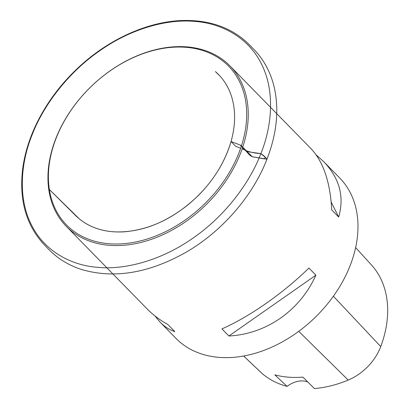 <?xml version="1.0" encoding="UTF-8"?>
<svg xmlns="http://www.w3.org/2000/svg" width="409" height="409" viewBox="0 0 409 409"><rect width="100%" height="100%" fill="white"/><g stroke="black" fill="none" stroke-linecap="round" stroke-linejoin="round"><path stroke-width="0.61" d="M55.798 138.636A114.602 82.439 135.6 0 1 137.358 55.711A114.602 82.439 135.6 0 1 229.986 65.921A114.602 82.439 135.6 0 1 205.778 205.001A114.602 82.439 135.6 0 1 66.217 226.279A114.602 82.439 135.6 0 1 55.798 138.636M154.919 315.912L160.072 322.134L175.936 338.335A114.602 82.439 -44.4 0 0 268.57 348.55A114.602 82.439 -44.4 0 0 350.13 265.625A114.602 82.439 -44.4 0 0 339.71 177.981L323.841 161.775L316.172 154.899M160.072 322.134C164.49 326.627 169.403 329.797 174.807 331.627L167.848 324.521C159.807 319.996 152.94 314.833 147.25 309.035L66.217 226.279M229.986 65.921L311.019 148.677C323.366 161.8 330.262 182.209 331.709 209.919L338.672 217.031C344.516 196.775 339.577 178.355 323.841 161.775M308.928 268.053C283.11 293.299 249.49 316.811 221.934 328.892L228.897 336.004C266.387 334.076 300.012 310.559 315.891 275.165L308.928 268.053M109.055 243.749A113.457 81.616 -44.4 0 0 238.928 152.92A113.457 81.616 -44.4 0 0 186.034 47.311A113.457 81.616 -44.4 0 0 56.161 138.14A113.457 81.616 -44.4 0 0 109.055 243.749M243.641 356.014L261.157 372.655A45.251 32.551 -44.4 0 0 261.97 373.391A111.151 79.954 -44.4 0 0 287.072 386.372L274.812 374.864A111.754 80.389 135.6 0 0 302.88 377.103L314.378 388.55A111.151 79.954 -44.4 0 0 348.217 380.068A45.251 32.551 -44.4 0 0 380.743 346.581A111.151 79.954 -44.4 0 0 371.382 264.879L355.631 247.583M307.895 382.088A22.919 16.488 -44.4 0 0 287.072 386.372M228.897 336.004L315.891 275.165M338.672 217.031L331.178 202.066M219.924 75.992L215.379 71.57C222.46 77.7 227.639 85.369 230.921 94.581C235.788 108.702 235.829 124.356 231.044 141.545L240.139 145.016L245.354 150.43C250.124 152.214 255.298 153.273 260.876 153.61L265.185 157.204L264.485 158.932L252.292 156.749L245.538 150.195L242.148 148.845C247.082 149.909 247.946 155.338 252.634 156.811L266.965 159.193C252.547 196.519 221.55 231.98 185.216 252.726C148.518 273.222 114.137 278.866 82.081 269.649C69.274 265.615 58.354 259.061 49.325 249.981L44.929 245.487C26.237 225.875 18.84 200.175 22.725 168.385C25.051 151.35 30.706 134.377 39.693 117.47C49.417 99.351 62.061 82.95 77.623 68.267C109.05 38.487 150.256 20.312 186.207 20.45C208.329 20.511 227.031 26.498 242.312 38.415C245.507 41.058 247.312 42.597 250.103 45.527L255.303 50.869C265.012 61.452 271.464 74.274 274.669 89.336C279.091 111.171 276.52 134.454 266.965 159.193C265.599 157.22 263.57 155.359 260.876 153.61C249.925 182.537 225.395 215.753 193.206 237.941C161.248 260.579 124.898 269.935 98.272 267.384C71.217 265.615 44.182 251.049 31.416 224.771C18.098 198.876 20.353 163.932 31.989 135.18C42.95 106.212 67.459 73.053 99.653 50.849C131.616 28.211 167.961 18.855 194.592 21.401C221.647 23.17 248.677 37.735 261.448 64.014C274.766 89.914 272.512 124.852 260.876 153.61L247.317 151.688L240.61 145.2L231.039 141.54L235.579 146.218L240.65 148.247M380.743 346.581L333.381 296.218M261.97 373.391L243.672 356.009M348.217 380.068L298.749 331.331M76.498 216.433L49.346 189.49L79.545 219.101C91.544 228.626 106.488 232.864 124.377 231.811C151.166 229.475 175.87 217.317 198.493 195.338C214.434 179.178 225.282 161.243 231.044 141.545C223.769 165.896 209.382 187.02 187.884 204.924C163.835 223.933 139.224 232.905 114.05 231.837C96.32 230.548 82.362 223.866 72.173 211.79"/></g></svg>
